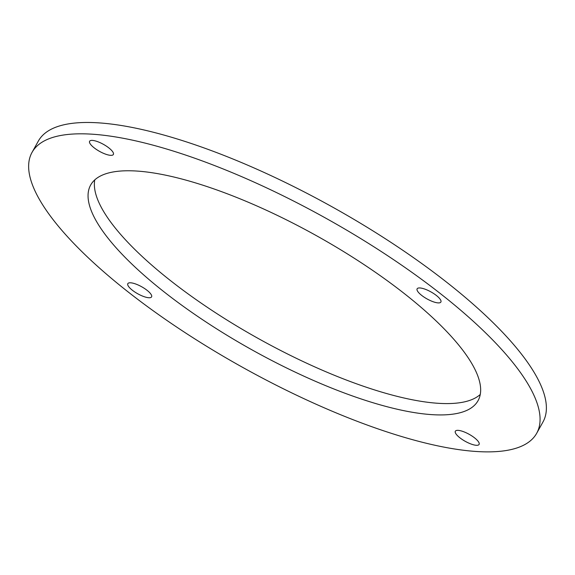 <?xml version="1.0" encoding="UTF-8"?>
<svg xmlns="http://www.w3.org/2000/svg" width="575" height="575" viewBox="0 0 575 575"><rect width="100%" height="100%" fill="white"/><g stroke="black" fill="none" stroke-linecap="round" stroke-linejoin="round"><path stroke-width="0.86" d="M94.767 179.896A221.677 65.55 -150.9 0 0 168.877 279.335A221.677 65.55 -150.9 0 0 480.262 394.457M162.567 290.677A221.677 65.55 29.1 0 1 90.656 185.035A221.677 65.55 29.1 0 1 316.236 235.57A221.677 65.55 29.1 0 1 478.055 400.66A221.677 65.55 29.1 0 1 162.567 290.677M132.236 290.131A13.592 4.018 29.1 0 1 127.83 283.655A13.592 4.018 29.1 0 1 141.658 286.752A13.592 4.018 29.1 0 1 151.577 296.88A13.592 4.018 29.1 0 1 132.236 290.131M459.748 437.69A13.592 4.018 29.1 0 1 455.342 431.214A13.592 4.018 29.1 0 1 469.171 434.312A13.592 4.018 29.1 0 1 479.09 444.432A13.592 4.018 29.1 0 1 459.748 437.69M421.547 295.291A13.592 4.018 29.1 0 1 417.134 288.815A13.592 4.018 29.1 0 1 430.963 291.913A13.592 4.018 29.1 0 1 440.888 302.033A13.592 4.018 29.1 0 1 421.547 295.291M94.034 147.732A13.592 4.018 29.1 0 1 89.621 141.256A13.592 4.018 29.1 0 1 103.45 144.354A13.592 4.018 29.1 0 1 113.368 154.474A13.592 4.018 29.1 0 1 94.034 147.732M536.683 433.291L542.994 421.949A288.779 85.395 -150.9 0 0 332.199 206.885A288.779 85.395 -150.9 0 0 38.345 141.062L32.028 152.404A288.779 85.395 -150.9 0 0 125.702 290.016A288.779 85.395 -150.9 0 0 536.683 433.291A288.779 85.395 -150.9 0 0 325.888 218.234A288.779 85.395 -150.9 0 0 32.028 152.404"/></g></svg>
